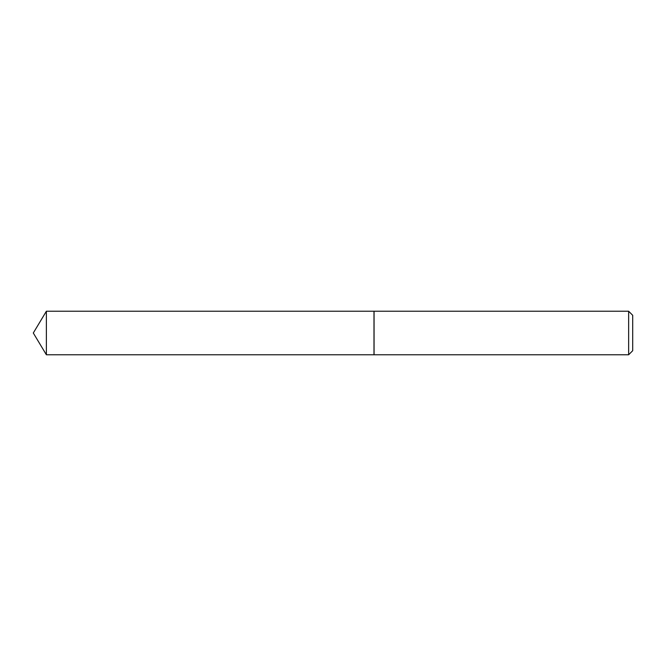 <?xml version="1.0" encoding="UTF-8"?>
<svg xmlns="http://www.w3.org/2000/svg" width="666" height="666" viewBox="0 0 666 666"><rect width="100%" height="100%" fill="white"/><g stroke="black" fill="none" stroke-linecap="round" stroke-linejoin="round"><path stroke-width="1" d="M46.379 311.23L46.379 354.77L373.992 354.77L373.992 311.23L46.379 311.23L33.3 333L46.379 354.77M628.637 311.23L632.7 315.293L632.7 350.707L628.637 354.77L628.637 311.23L374.059 311.23L374.059 354.77L628.637 354.77"/></g></svg>
